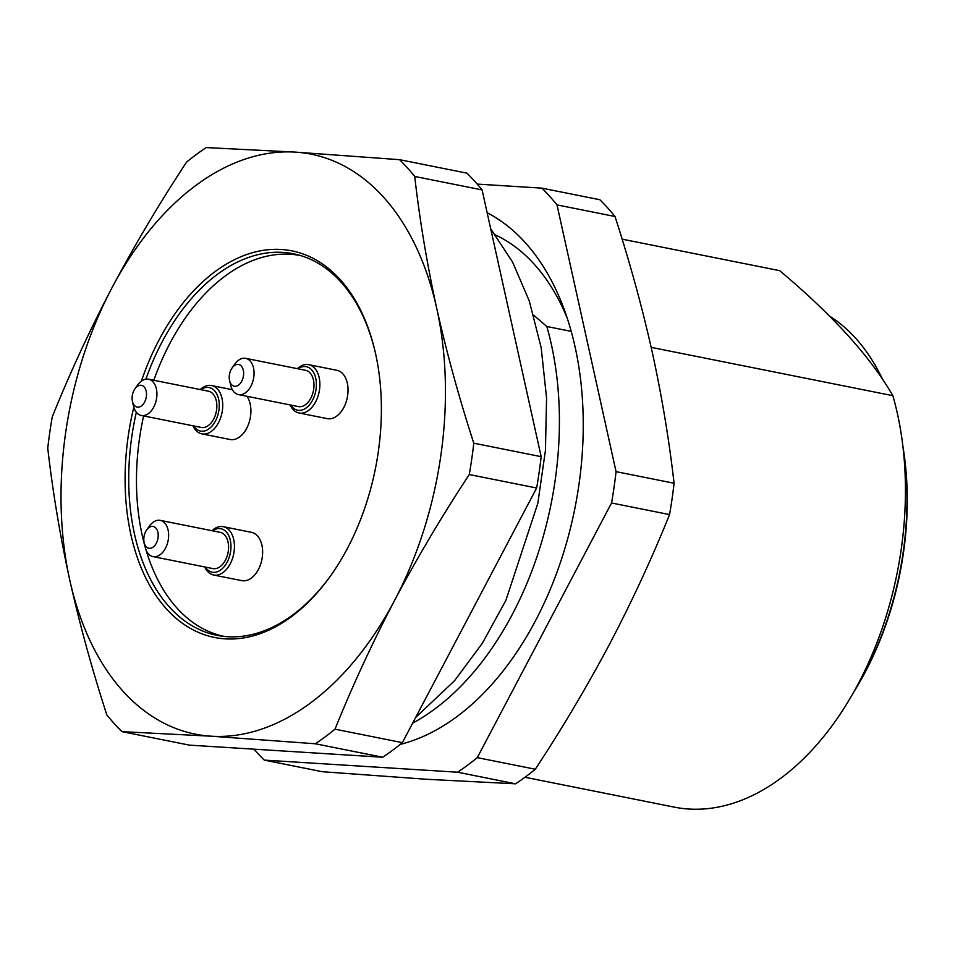 <?xml version="1.0" encoding="UTF-8"?>
<svg xmlns="http://www.w3.org/2000/svg" width="955" height="955" viewBox="0 0 955 955"><rect width="100%" height="100%" fill="white"/><g stroke="black" fill="none" stroke-linecap="round" stroke-linejoin="round"><path stroke-width="1.43" d="M487.146 212.738A277.225 175.219 101.3 0 1 578.873 485.128A277.225 175.219 101.3 0 1 400.217 744.399M457.588 772.213L515.605 783.816A332.674 210.255 -78.7 0 0 535.301 769.229L477.285 757.637A332.674 210.255 101.3 0 1 457.588 772.213L264.272 760.108A332.674 210.255 101.3 0 1 253.97 749.174M477.285 757.637L611.546 502.987L669.562 514.59A332.674 210.255 -78.7 0 0 674.075 483.242L616.059 471.651A332.674 210.255 101.3 0 1 611.546 502.987M616.059 471.651L556.992 204.895L615.008 216.499A332.674 210.255 -78.7 0 0 599.836 199.726L541.831 188.135A332.674 210.255 101.3 0 1 556.992 204.895M541.831 188.135L477.214 184.088M264.272 760.108L322.277 771.712L426.467 779.268L515.605 783.816M615.008 216.499C629.739 261.933 642.082 306.889 652.074 351.38C661.779 395.8 669.109 439.766 674.075 483.242M669.562 514.59C652.062 558.007 632.186 600.946 609.959 643.419C587.432 685.833 562.555 727.77 535.301 769.229M567.377 318.576A255.689 161.598 -78.7 0 0 495.49 234.954M375.434 353.028A194.581 122.98 -78.7 0 0 297.101 254.603A194.581 122.98 -78.7 0 0 162.171 341.783A194.581 122.98 -78.7 0 0 145.9 379.159M136.338 412.274A194.581 122.98 -78.7 0 0 220.832 636.018A194.581 122.98 -78.7 0 0 330.991 575.28M300.801 255.63A194.199 122.741 -78.7 0 0 153.815 380.281M143.62 415.926A194.199 122.741 -78.7 0 0 145.256 547.37M145.733 549.018A194.199 122.741 -78.7 0 0 224.64 636.484M533.714 315.21L546.821 326.491A273.369 172.783 101.3 0 1 412.679 723.114M546.821 326.491L571.233 331.373M651.179 347.357L892.865 395.692C870.674 357.075 832.951 315.401 779.71 270.671L622.135 239.156M892.865 395.692A273.369 172.783 -78.7 0 1 858.438 683.434A273.369 172.783 -78.7 0 1 675.782 807.429L524.964 777.263M335.002 729.178A332.674 210.255 101.3 0 1 315.317 743.766L382.692 757.231A332.674 210.255 101.3 0 0 402.377 742.656L335.002 729.178C352.49 685.786 372.366 642.834 394.606 600.349A295.716 186.894 -78.7 0 0 436.721 308.31A295.716 186.894 -78.7 0 0 295.358 152.12A295.716 186.894 -78.7 0 0 111.878 287.968A295.716 186.894 -78.7 0 0 69.751 580.007A295.716 186.894 -78.7 0 0 211.127 736.198A295.716 186.894 -78.7 0 0 394.606 600.349C417.108 557.959 441.998 516.022 469.263 474.54L536.638 488.005A332.674 210.255 101.3 0 0 541.163 456.669L482.096 189.914A332.674 210.255 101.3 0 0 466.923 173.153L399.548 159.676A332.674 210.255 101.3 0 1 414.721 176.448L482.096 189.914M382.692 757.231L189.365 745.127L121.989 731.649A332.674 210.255 101.3 0 1 106.817 714.889C92.098 669.455 79.743 624.498 69.751 580.007C60.046 535.576 52.716 491.622 47.75 448.146A332.674 210.255 101.3 0 1 52.274 416.798C69.763 373.405 89.627 330.454 111.878 287.968C134.38 245.578 159.27 203.642 186.523 162.159A332.674 210.255 101.3 0 1 206.22 147.571L295.358 152.12L399.548 159.676M402.377 742.656L536.638 488.005M121.989 731.649L211.127 736.198L315.317 743.766M541.163 456.669L473.787 443.192C459.057 397.757 446.701 352.801 436.721 308.31C427.016 263.878 419.687 219.925 414.721 176.448M473.787 443.192A332.674 210.255 101.3 0 1 469.263 474.54M141.412 381.117A197.136 124.604 101.3 0 1 158.996 340.04A197.136 124.604 101.3 0 1 375.255 352.228A197.136 124.604 101.3 0 1 330.514 575.949A197.136 124.604 101.3 0 1 175.959 618.183A197.136 124.604 101.3 0 1 133.819 407.26M902.929 446.558A242.725 153.409 101.3 0 1 865.517 671.592A242.725 153.409 101.3 0 1 853.889 691.79M854.892 689.988A245.196 154.973 -78.7 0 0 864.824 672.523A245.196 154.973 -78.7 0 0 903.167 448.611M882.563 379.314A245.196 154.973 -78.7 0 0 829.656 316.212M144.241 535.504A11.09 7.007 -78.7 0 0 144.145 542.536A11.09 7.007 -78.7 0 0 153.97 546.391A11.09 7.007 -78.7 0 0 157.217 530.168A11.09 7.007 -78.7 0 0 146.664 529.953A11.09 7.007 -78.7 0 0 144.241 535.504M229.666 373.489A11.09 7.007 -78.7 0 0 229.57 380.52A11.09 7.007 -78.7 0 0 239.395 384.364A11.09 7.007 -78.7 0 0 242.642 368.152A11.09 7.007 -78.7 0 0 232.089 367.938A11.09 7.007 -78.7 0 0 229.666 373.489M132.53 394.355A11.09 7.007 -78.7 0 0 132.435 401.387A11.09 7.007 -78.7 0 0 142.259 405.242A11.09 7.007 -78.7 0 0 145.494 389.031A11.09 7.007 -78.7 0 0 134.953 388.804A11.09 7.007 -78.7 0 0 132.53 394.355M146.664 529.953L149.386 526.133A18.479 11.687 101.3 0 1 160.261 520.368A18.479 11.687 101.3 0 1 168.08 540.781A18.479 11.687 101.3 0 1 153.003 556.61A18.479 11.687 101.3 0 1 145.196 547.108L144.145 542.536M232.089 367.938L234.811 364.118A18.479 11.687 101.3 0 1 245.674 358.34A18.479 11.687 101.3 0 1 253.505 378.753A18.479 11.687 101.3 0 1 238.428 394.594A18.479 11.687 101.3 0 1 230.621 385.092L229.57 380.52M134.953 388.804L137.675 384.984A18.479 11.687 101.3 0 1 148.538 379.219A18.479 11.687 101.3 0 1 156.369 399.632A18.479 11.687 101.3 0 1 141.292 415.461A18.479 11.687 101.3 0 1 133.473 405.959L132.435 401.387M153.003 556.61L212.929 568.595A18.479 11.687 -78.7 0 0 228.006 552.754A18.479 11.687 -78.7 0 0 220.175 532.341L160.261 520.368M238.428 394.594L298.354 406.579A18.479 11.687 -78.7 0 0 313.431 390.738A18.479 11.687 -78.7 0 0 305.6 370.325L245.674 358.34M141.292 415.461L201.219 427.446A18.479 11.687 -78.7 0 0 216.296 411.617A18.479 11.687 -78.7 0 0 208.465 391.204L148.538 379.219M205.337 567.067A22.18 14.015 -78.7 0 0 224.031 566.852A22.18 14.015 -78.7 0 0 229.761 538.214A22.18 14.015 -78.7 0 0 212.583 530.825M290.75 405.051A22.18 14.015 -78.7 0 0 309.456 404.836A22.18 14.015 -78.7 0 0 315.186 376.198A22.18 14.015 -78.7 0 0 298.008 368.809M193.614 425.93A22.18 14.015 -78.7 0 0 212.32 425.715A22.18 14.015 -78.7 0 0 218.05 397.077A22.18 14.015 -78.7 0 0 200.86 389.688M211.95 530.705A24.639 15.578 101.3 0 1 223.255 526.683A24.639 15.578 101.3 0 1 233.7 553.9A24.639 15.578 101.3 0 1 213.598 575.006A24.639 15.578 101.3 0 1 204.704 566.948M297.375 368.678A24.639 15.578 101.3 0 1 308.68 364.655A24.639 15.578 101.3 0 1 319.125 391.884A24.639 15.578 101.3 0 1 299.022 412.99A24.639 15.578 101.3 0 1 290.129 404.932M200.24 389.556A24.639 15.578 101.3 0 1 211.544 385.534A24.639 15.578 101.3 0 1 221.99 412.751A24.639 15.578 101.3 0 1 201.875 433.868A24.639 15.578 101.3 0 1 192.982 425.799M223.255 526.683L251.452 532.317A24.639 15.578 101.3 0 1 258.399 569.49A24.639 15.578 101.3 0 1 241.782 580.64L213.598 575.006M308.68 364.655L336.864 370.301A24.639 15.578 101.3 0 1 343.812 407.475A24.639 15.578 101.3 0 1 327.207 418.624L299.022 412.99M246.975 396.301A24.639 15.578 101.3 0 1 246.677 428.353A24.639 15.578 101.3 0 1 230.071 439.503L201.875 433.868M232.34 389.7L211.544 385.534M287.228 751.251L326.908 753.746M415.676 717.444L454.604 680.652L482.37 643.24L505.911 600.313L537.832 503.285L545.436 450.414L546.57 397.972L541.163 347.644L529.309 301.052L512.584 262.088L490.691 228.758"/></g></svg>
